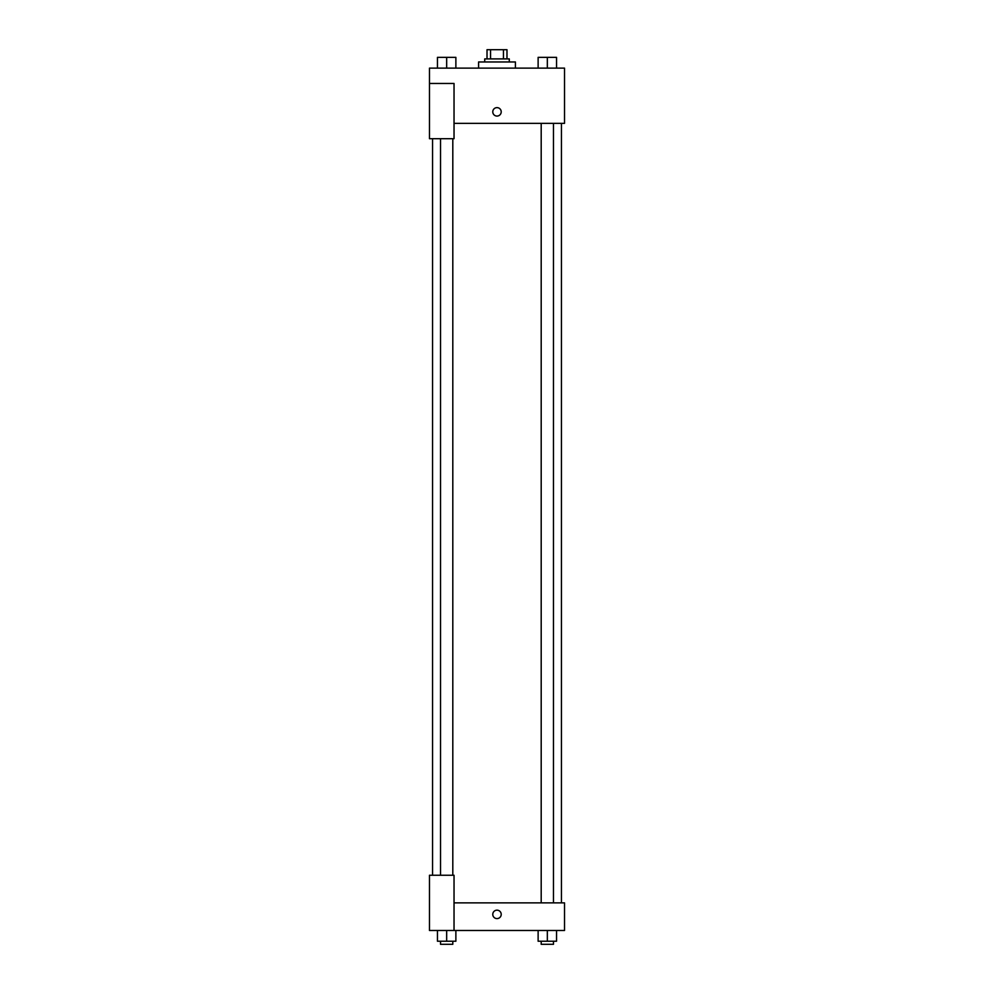 <?xml version="1.0" encoding="UTF-8"?>
<svg xmlns="http://www.w3.org/2000/svg" width="994" height="994" viewBox="0 0 994 994"><rect width="100%" height="100%" fill="white"/><g stroke="black" fill="none" stroke-linecap="round" stroke-linejoin="round"><path stroke-width="1.49" d="M490.539 58.907L490.539 49.7L487.023 49.7L487.023 58.907L487.023 49.7M490.539 49.7L506.977 49.7L506.977 58.907M503.461 58.907L503.461 49.7M484.724 61.976L484.724 58.907L509.276 58.907L509.276 61.976M515.414 68.114L515.414 61.976L478.586 61.976L478.586 68.114M429.483 83.459L429.483 138.7L454.034 138.7L454.034 83.459L429.483 83.459L429.483 68.114L564.517 68.114L564.517 123.355L454.034 123.355M492.776 111.85A4.224 4.224 0 0 1 499.112 108.197A4.224 4.224 0 0 1 499.112 115.503A4.224 4.224 0 0 1 492.776 111.85M454.034 902.875L564.517 902.875L564.517 930.496L429.483 930.496L429.483 875.254L454.034 875.254L454.034 930.496M492.776 914.381A4.224 4.224 0 0 1 499.112 910.728A4.224 4.224 0 0 1 499.112 918.034A4.224 4.224 0 0 1 492.776 914.381M538.127 930.496L538.127 941.231L556.541 941.231L556.541 930.496L556.541 941.231M547.334 941.231L547.334 930.496M553.472 941.231L553.472 944.3L541.196 944.3L541.196 941.231M437.459 930.496L437.459 941.231L455.873 941.231L455.873 930.496L455.873 941.231M446.666 941.231L446.666 930.496M452.804 941.231L452.804 944.3L440.528 944.3L440.528 941.231M538.127 68.114L538.127 57.366L556.541 57.366L556.541 68.114L556.541 57.366M547.334 68.114L547.334 57.366L541.196 57.354M553.472 57.366L547.334 57.354M437.459 68.114L437.459 57.366L455.873 57.366L455.873 68.114L455.873 57.366M446.666 68.114L446.666 57.366L440.528 57.354M452.804 57.366L446.666 57.354M561.448 902.875L561.448 123.355M432.552 875.254L432.552 138.7M541.196 123.355L541.196 902.875M553.472 123.355L553.472 902.875M452.804 875.254L452.804 138.7M440.528 875.254L440.528 138.7"/></g></svg>
